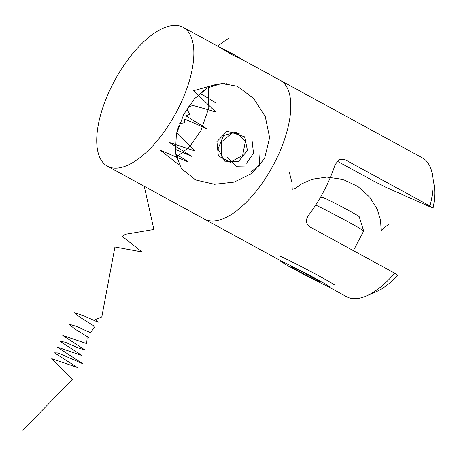 <?xml version="1.0" encoding="UTF-8"?>
<svg xmlns="http://www.w3.org/2000/svg" width="457" height="457" viewBox="0 0 457 457"><rect width="100%" height="100%" fill="white"/><g stroke="black" fill="none" stroke-linecap="round" stroke-linejoin="round"><path stroke-width="0.69" d="M183.171 27.346A79.078 34.669 118.6 0 1 176.413 112.091A79.078 34.669 118.6 0 1 108.555 166.742A79.078 34.669 118.6 0 1 107.412 166.182A79.078 34.669 118.6 0 1 114.176 81.432A79.078 34.669 118.6 0 1 182.035 26.786A79.078 34.669 118.6 0 1 183.171 27.346L219.988 47.437L232.636 55.108L239.976 58.365M226.866 83.482L227.249 84.511L225.809 84.356L223.97 83.345M208.466 87.458L208.786 108.012L200.966 130.445L189.695 146.64L176.202 157.408M264.563 158.545L269.624 137.648L265.254 116.535L253.646 98.392L237.314 86.282L221.868 83.425L207.581 87.944L194.591 98.649L183.703 114.421L176.379 134.324L175.374 153.095L181.469 168.799L195.893 180.024L214.516 184.285L234.064 182.132L251.75 173.506L264.563 158.545M205.507 219.651A79.078 34.669 118.6 0 1 204.365 219.086A79.078 34.669 118.6 0 0 274.046 163.72A79.078 34.669 118.6 0 0 280.13 80.255A79.078 34.669 118.6 0 1 273.366 165A79.078 34.669 118.6 0 1 205.507 219.651M326.686 285.836L346.623 296.713A79.078 34.669 -61.4 0 0 366.274 295.993A79.078 34.669 -61.4 0 0 394.762 273.212L309.909 226.906C305.784 223.821 305.345 219.92 308.601 215.207A79.078 34.669 -61.4 0 0 323.962 190.957A79.078 34.669 -61.4 0 0 335.055 164.823L338.797 159.767L344.612 159.447L430.031 206.033A79.078 34.669 -61.4 0 0 432.413 174.797A79.078 34.669 -61.4 0 0 422.382 157.876L240.445 58.599M337.14 161.138L374.243 181.378L386.171 187.427L433.076 208.158L430.031 206.033M432.413 174.797L434.15 185.182A69.59 30.505 118.6 0 1 433.076 208.158M394.762 273.212L397.807 275.337A69.59 30.505 118.6 0 1 375.945 291.84L366.274 295.993M220.223 47.562A12.019 0.394 27.7 0 1 233.91 54.589A12.019 0.394 27.7 0 1 239.719 58.028L239.908 58.627M329.948 286.973A27.837 0.914 -152.3 0 0 304.499 272.652A27.837 0.914 -152.3 0 0 280.689 261.215A27.837 0.914 -152.3 0 0 280.718 261.273A27.837 0.914 -152.3 0 0 305.362 275.171A27.837 0.914 -152.3 0 0 329.954 287.082A27.837 0.914 -152.3 0 0 329.948 286.973M279.09 256.063A31.63 1.04 27.7 0 1 306.607 269.333A31.63 1.04 27.7 0 1 335.072 285.368M320.22 197.727L322.031 197.167A21.005 0.691 27.7 0 1 339.631 205.656A21.005 0.691 27.7 0 1 359.202 216.681L363.675 231.013A31.63 1.04 27.7 0 1 363.675 231.053L353.392 250.636M315.713 205.062A31.63 1.04 27.7 0 1 334.204 214.407A31.63 1.04 27.7 0 1 363.641 230.951A31.63 1.04 27.7 0 1 363.675 231.013M291.772 267.379L306.179 275.245L319.746 281.986L318.9 280.866L304.488 273L290.926 266.26L291.772 267.379L292.063 266.825M306.721 274.217L306.179 275.245M239.434 133.895L226.849 131.439L216.926 141.624L218.355 155.917L230.179 162.292L242.633 155.449L245.386 141.322L236.378 132.022L223.513 135.569L217.983 149.062L224.758 161.161L238.337 161.704L247.448 150.347L244.626 136.849L232.522 132.798L221.685 141.744L221.582 156.208M234.093 164.857L242.993 165.006M246.512 163.206L253.504 153.249L252.218 141.687M226.98 157.197L236.972 166.696L250.744 166.999M260.13 150.616L259.279 165.531L250.704 172.095M289.241 172.009L291.954 182.509L292.223 189.215L294.936 188.77L301.454 183.931L312.411 179.201L326.886 177.116L342.87 179.407L357.888 186.45L369.759 197.161L377.276 209.323L380.578 220.257L381.132 230.402L388.918 224.05M228.591 38.445L217.423 46.031M218.229 83.911L193.711 90.669L215.584 111.868L193.105 105.487L188.164 106.915M186.879 108.903L189.821 114.381L185.765 115.73L206.861 128.783L184.548 119.009L184.908 122.676L179.51 123.773M178.67 126.115L177.533 129.748M176.813 132.439L194.831 150.919L169.05 142.361L191.574 156.3L175.02 149.193M175.499 153.958L187.804 161.367L186.279 161.207L160.447 150.376L179.007 164.84M144.235 186.21L153.895 229.465L125.521 234.258L122.208 236.32L142.041 251.944L114.93 246.969L101.791 316.969L95.53 319.483L98.169 322.254L83.671 315.781L74.657 312.725L79.792 317.164L93.354 325.538L94.513 327.526L91.149 331.576L90.829 332.782L76.205 326.315L68.624 324.053L75.291 329.263L88.921 337.597L87.116 338.031L86.67 343.607L62.798 335.484L84.385 349.599L79.621 348.491L65.202 342.23L59.958 341.242L82.071 355.569L57.176 347.029L82.746 363.732L58.033 352.941L54.44 352.838L77.336 367.451L51.755 358.671L72.446 379.247L22.85 430.328M222.673 83.38L221.188 83.482M215.018 84.711L213.133 85.345M209.18 87.081L207.141 88.195M204.302 90.006L202.188 91.549M200.063 93.285L216.041 102.962M345.178 159.727L344.035 159.225M107.412 166.182L282.82 261.895M280.689 261.215L280.507 260.633"/></g></svg>
